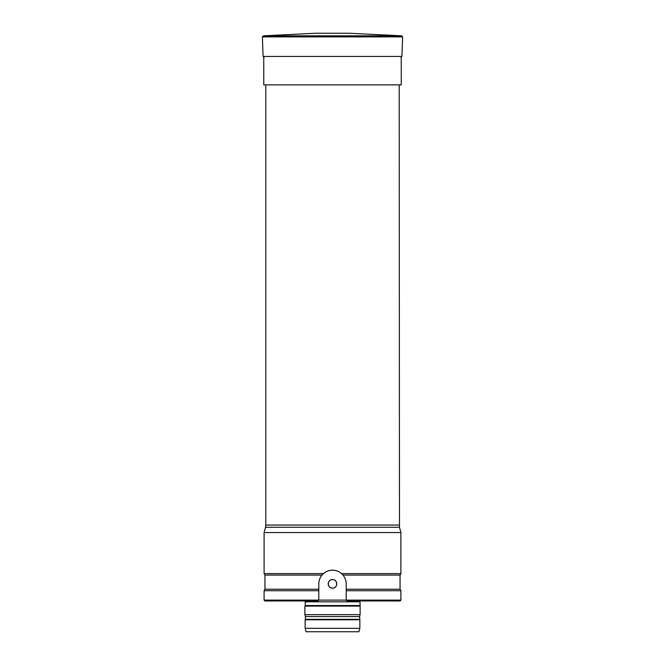 <?xml version="1.0" encoding="UTF-8"?>
<svg xmlns="http://www.w3.org/2000/svg" width="665" height="665" viewBox="0 0 665 665"><rect width="100%" height="100%" fill="white"/><g stroke="black" fill="none" stroke-linecap="round" stroke-linejoin="round"><path stroke-width="1" d="M399.191 84.896L399.482 527.279L265.518 527.279L264.096 532.574L264.096 573.612L323.431 573.612C326.025 571.376 329.042 570.238 332.483 570.188L332.517 570.188C335.958 570.238 338.975 571.376 341.569 573.612L400.904 573.612L400.904 532.574L264.096 532.574M323.431 573.612L321.993 575.092L264.953 575.092L264.096 573.612M400.904 573.612L400.047 575.092L343.007 575.092L341.569 573.612M400.047 575.092L400.047 589.232L346.199 589.232L346.199 583.87C346.166 580.562 345.102 577.636 343.007 575.092A13.682 13.682 0 0 0 321.993 575.092C319.898 577.636 318.834 580.562 318.801 583.87L318.801 589.232L264.953 589.232L264.096 590.711L318.801 590.711L318.801 589.232L318.801 600.113L317.945 600.969L264.953 600.969L264.096 600.113L346.199 600.113L347.055 600.969L346.199 600.113L400.904 600.113L400.047 600.969L347.055 600.969M346.199 600.113L346.199 589.232L346.199 590.711L400.904 590.711L400.904 600.113M332.5 588.143C326.981 588.409 326.989 579.331 332.5 579.597C338.011 579.331 338.019 588.409 332.5 588.143M332.5 579.597A4.273 4.273 0 0 1 336.199 586.006A4.273 4.273 0 0 1 328.801 586.006A4.273 4.273 0 0 1 332.5 579.597M317.945 600.969L318.801 600.113M358.942 631.75L306.058 631.75L305.144 628.334L359.856 628.334L358.942 631.75M359.607 619.339L305.393 619.339L305.393 616.546L359.607 616.546L359.856 619.78L305.144 619.78L305.144 628.334M359.856 619.78L359.856 628.334M359.607 616.546L360.114 614.651L304.886 614.651L305.393 616.546M360.006 600.969L360.114 606.098L304.886 606.098L304.886 614.651M360.114 606.098L360.114 614.651M359.773 605.516L305.227 605.516L304.886 606.098M401.244 56.442L401.244 84.896L263.756 84.896L263.756 56.442M401.635 35.819L349.433 33.25L315.567 33.25L263.365 35.819L401.635 35.819L402.608 36.874L262.392 36.874L263.365 35.819M265.809 84.896L265.809 525.059L399.191 525.059M359.773 601.825L305.227 601.825L305.227 605.516M402.608 36.874L401.926 56.442L263.074 56.442L262.392 36.874M399.482 527.279L400.904 532.574M265.809 525.059L265.518 527.279M264.953 575.092L264.953 589.232M400.047 589.232L400.904 590.711M264.096 590.711L264.096 600.113M305.393 619.339L305.144 619.78M305.227 601.825L304.994 600.969M401.926 56.442L400.904 57.431M263.074 56.442L264.096 57.431"/></g></svg>
